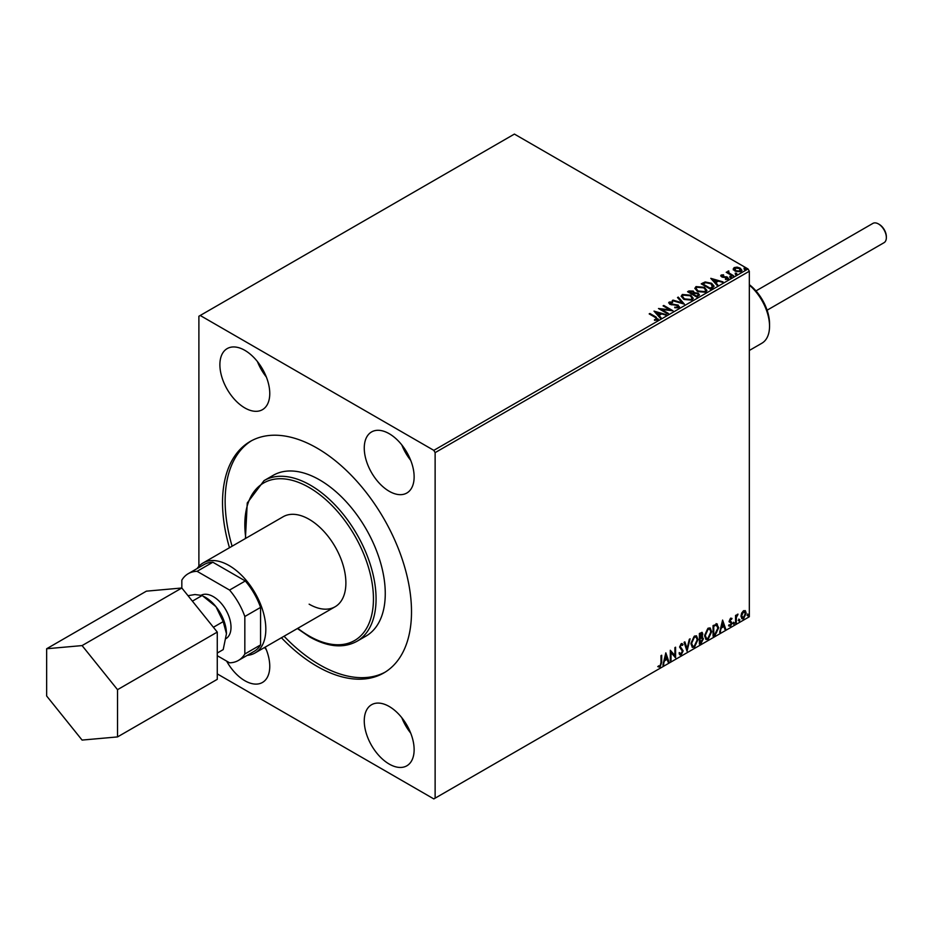 <?xml version="1.0" encoding="UTF-8"?>
<svg xmlns="http://www.w3.org/2000/svg" width="933" height="933" viewBox="0 0 933 933"><rect width="100%" height="100%" fill="white"/><g stroke="black" fill="none" stroke-linecap="round" stroke-linejoin="round"><path stroke-width="1.4" d="M389.201 706.479A35.267 20.363 60 0 1 412.234 737.548A35.267 20.363 60 0 1 406.835 765.806A35.267 20.363 60 0 1 389.201 764.069A35.267 20.363 60 0 1 366.156 732.988A35.267 20.363 60 0 1 371.567 704.73A35.267 20.363 60 0 1 389.201 706.479M265.217 647.117A35.267 20.363 60 0 1 262.465 682.455A35.267 20.363 60 0 1 244.831 680.717A35.267 20.363 60 0 1 226.637 661.124M389.201 433.693A35.267 20.363 60 0 1 412.234 464.762A35.267 20.363 60 0 1 406.835 493.021A35.267 20.363 60 0 1 389.201 491.271A35.267 20.363 60 0 1 366.156 460.202A35.267 20.363 60 0 1 371.567 431.944A35.267 20.363 60 0 1 389.201 433.693M244.831 350.341A35.267 20.363 60 0 1 267.864 381.41A35.267 20.363 60 0 1 262.465 409.669A35.267 20.363 60 0 1 244.831 407.931A35.267 20.363 60 0 1 221.786 376.85A35.267 20.363 60 0 1 227.197 348.592A35.267 20.363 60 0 1 244.831 350.341M309.138 604.176A51.968 30.008 -120 0 0 335.122 606.753A51.968 30.008 -120 0 0 343.087 565.106A51.968 30.008 -120 0 0 309.138 519.308A51.968 30.008 -120 0 0 283.154 516.742L203.091 562.961A51.968 30.008 -120 0 0 197.143 568.547M356.849 641.356L366.039 636.061A92.799 53.578 -120 0 0 380.267 561.689A92.799 53.578 -120 0 0 319.634 479.912A92.799 53.578 -120 0 0 273.241 475.317L264.051 480.623A92.799 53.578 60 0 1 310.456 485.218A92.799 53.578 60 0 1 371.077 566.996A92.799 53.578 60 0 1 356.849 641.356C343.402 648.575 327.623 647.07 309.523 636.854L297.382 628.539M281.439 637.752A133.641 77.159 -120 0 0 317.01 666.314A133.641 77.159 -120 0 0 383.836 672.938A133.641 77.159 -120 0 0 404.316 565.853A133.641 77.159 -120 0 0 317.01 448.085A133.641 77.159 -120 0 0 250.196 441.472A133.641 77.159 -120 0 0 229.471 547.729M251.525 440.726A133.641 77.159 -120 0 0 232.095 546.213M284.064 636.236A133.641 77.159 -120 0 0 319.634 664.797A133.641 77.159 -120 0 0 385.131 672.157M217.272 673.894L433.822 798.916L749.327 616.76L749.327 271.235L435.128 452.633L433.822 450.359L748.021 268.961L514.41 134.084L198.892 316.24L198.892 566.343M733.315 269.334L734.108 267.584L737.117 267.13L740.184 268.109L741.945 270.337L741.059 271.596L735.006 271.095L733.221 268.856M728.743 271.631L729.186 273.054L733.63 275.748L732.93 276.156L726.212 272.284L727.903 272.448L728.801 270.92L728.591 272.366M726.737 272.588L727.903 273.042L728.032 271.095L728.032 271.701L728.801 270.92M720.789 276.04L721.197 275.037L723.518 274.803L723.681 275.375L722.06 275.492L722.282 276.401L727.565 277.148L728.02 279.119L725.652 279.433L725.442 278.85L727.11 278.699L726.9 277.567L722.877 277.299L721.617 276.833L721.197 275.037L720.719 275.725M722.06 275.492L722.282 277.008L723.063 276.658M728.545 278.384L728.02 279.119M725.442 279.457L727.11 279.305L726.9 277.567M712.567 287.912L710.433 289.148L701.243 283.842L705.15 281.964L711.611 283.294L714.06 286.139L712.567 287.912M696.764 297.032L687.574 291.726L688.881 290.979L693.266 291.073L694.362 292.694L698.164 293.219L699.447 294.84L696.764 297.032M694.397 292.461L694.362 293.3L698.164 293.825L698.164 293.219M684.402 304.17L672.261 300.566L673.031 300.123L682.245 302.863L677.51 297.545L678.279 297.102L684.402 304.17M668.378 313.418L667.678 313.826L658.488 308.52L669.929 309.826L663.083 305.872L663.783 305.464L672.973 310.771L661.544 309.476L668.378 313.418M654.488 320.276L656.68 319.354L655.293 317.43L649.181 313.896L649.893 313.488L656.097 317.068L657.625 319.902L654.838 320.287L654.488 319.669L656.89 319.179M658.255 319.051L657.625 319.902M433.822 450.359L200.21 315.482M654.01 311.109L666.255 314.643L661.602 313.931L659.025 315.424L661.019 317.663L660.249 318.118L654.01 311.109M678.804 307.668L674.734 307.703L678.291 306.479L677.813 307.762L677.545 305.523L669.696 304.251L669.194 302.07L672.53 301.942L672.541 302.584L670.127 302.619L670.372 303.82L678.256 305.114L678.804 307.668L679.469 306.712M668.623 302.922L669.194 302.07L669.194 302.677L672.53 302.549L672.53 301.942M670.127 302.619L670.372 304.426L671.982 304.869L671.982 304.263M683.737 299.295L681.218 296.181L682.35 294.478L690.758 295.19L693.231 298.327L692.064 300.018L683.737 299.295M697.394 291.411L694.875 288.297L696.018 286.583L704.415 287.306L706.899 290.431L705.733 292.134L697.394 291.411M710.783 278.337L723.028 281.871L718.375 281.16L715.798 282.641L717.792 284.892L717.022 285.335L710.783 278.337M730.038 277.078L729.863 276.296L731.215 276.39L731.39 277.171L730.038 277.078L729.863 276.296L729.863 276.903L731.215 276.39L731.39 277.171M735.461 273.94L735.286 273.159L736.638 273.264L736.813 274.045L735.461 273.94L735.286 273.159L735.286 273.766L736.638 273.264L736.813 274.045M744.289 268.844L744.114 268.063L745.467 268.168L745.642 268.949L744.289 268.844L744.114 268.063L744.114 268.669L745.467 268.168L745.642 268.949M741.653 613.074L743.566 610.683L745.467 610.87L746.155 613.226L743.566 618.707L742.027 618.859L740.965 616.223L741.653 613.074M745.094 610.555L746.155 613.226M735.554 623.197L735.554 615.453L736.254 615.045L736.254 616.177L738.026 614.147L736.37 617.459L736.254 622.789L735.554 623.197M730.656 618.136L732.02 618.451L730.014 620.503L732.02 623.139L730.527 626.241L729.07 626.031L731.309 623.582L729.303 620.946L730.656 618.136L732.02 618.451L731.11 618.976M731.6 619.36L730.177 618.766L730.014 620.503M729.489 620.2L732.02 623.139M731.495 622.836L730.003 625.938L730.527 626.241L729.07 626.031M729.478 625.075L730.446 625.332M731.145 622.941L729.536 622.019M716.637 623.897L718.713 627.757L715.191 634.953L713.057 636.189L713.057 625.577L717.419 624.084M701.884 632.317L701.418 636.574L703.4 638.755L701.231 643.012L699.388 644.073L699.388 633.472L702.176 632.422L702.806 634.125L701.943 636.877L702.724 637.017M687.026 651.222L684.076 642.312L684.845 641.869L687.085 648.622L689.312 639.28L690.082 638.837L687.026 651.222M671.002 660.471L670.302 660.879L670.302 650.266L674.897 655.526L674.897 647.619L675.597 647.21L675.597 657.812L671.002 652.575L671.002 660.471L670.302 660.272M660.996 662.698L660.996 655.642L661.695 655.234L661.695 662.395L660.016 667.083L658.29 666.862L658.64 665.835L660.016 665.999L660.996 662.698M435.128 798.158L435.128 452.633M665.824 652.855L668.879 661.695L668.121 662.138L667.177 659.281L664.588 660.774L662.873 665.159L665.824 652.855M681.195 654.849L680.005 654.943L679.131 653.73L679.702 652.855L681.148 653.8L682.431 651.257L679.609 647.094L681.242 643.677L683.014 644.446L682.466 645.414L681.242 644.773L680.309 646.639L683.143 650.861L681.195 654.849L679.76 654.744M680.157 653.601L681.148 653.8M681.242 643.677L683.014 644.446L682.07 644.89M682.466 645.414L680.705 644.47L680.309 646.639M690.91 643.712L694.397 636.084L696.531 635.886L697.977 639.583L694.455 647.199L692.368 647.374L690.91 643.712M704.578 635.828L708.065 628.189L710.188 628.002L711.646 631.699L708.124 639.315L706.024 639.478L704.578 635.828M722.597 620.072L725.652 628.912L724.883 629.355L723.938 626.498L721.361 627.991L719.646 632.376L722.597 620.072M733.315 623.745L733.898 622.521L734.493 623.069L733.898 624.294L732.79 623.442M733.898 622.521L734.493 623.069L733.373 623.99M738.726 620.62L739.321 619.395L739.321 621.156L738.201 620.317M739.321 619.395L739.904 619.932L738.796 620.853M747.566 615.512L748.149 614.299L748.744 614.835L748.149 616.06L747.041 615.209M748.149 614.299L748.744 614.835L747.625 615.757M748.021 268.961L749.327 271.235M661.17 655.537L661.17 662.092L660.016 667.083M659.491 666.78L657.765 666.559M665.707 653.345L668.879 661.695M664.588 660.774L667.177 659.281M664.063 660.471L663.643 664.716M665.882 655.374L665.357 655.071L664.366 659.199L666.873 658.36L665.882 655.374L664.891 659.503M670.302 650.324L674.897 655.526M675.072 647.514L675.072 657.462M670.477 660.167L671.002 652.575M679.177 652.552L680.624 653.497M682.011 643.502L682.49 644.143M681.941 645.111L680.705 644.47L681.941 645.111M679.784 646.336L680.74 647.77M680.215 647.467L681.615 648.318M681.09 648.015L683.143 650.861M682.618 650.558L680.67 654.546M684.495 642.067L687.085 648.622M689.394 639.245L686.735 650.348M696.263 635.77L697.977 639.583M697.452 639.28L693.93 646.896L694.455 647.199M693.93 646.896L692.111 647.199M695.866 636.936L693.907 636.842L691.096 643L692.531 646.068M697.266 639.991L696.123 637.052L694.432 637.146L691.621 643.303L692.776 646.242L694.432 646.126L697.266 639.991M701.418 636.574L703.4 638.755M702.876 638.452L700.706 642.709L701.231 643.012M700.706 642.709L699.388 643.467M702.164 638.86L701.056 637.601L699.575 638.335L700.1 642.58L702.689 639.163L701.581 637.904L700.1 638.639L700.1 642.58M701.686 637.682L701.056 637.601L701.686 637.682M702.106 634.557L700.31 633.425L701.569 634.253L699.575 633.845L700.1 637.554L702.106 634.557L700.1 634.148L700.1 637.554M709.92 627.874L711.646 631.699M711.121 631.396L707.599 639.012L708.124 639.315M707.599 639.012L705.78 639.303M709.535 629.052L707.564 628.959L704.753 635.116L706.188 638.172M710.934 632.107L709.78 629.157L708.089 629.262L705.278 635.42L706.444 638.359L708.089 638.242L710.934 632.107M716.101 623.594L718.177 627.454L714.666 634.65L715.191 634.953M714.666 634.65L713.057 635.583M716.719 625.145L713.232 625.961L713.757 634.697L716.416 632.889L718.002 628.166L716.252 625.122L713.757 626.265L713.757 634.697M715.728 624.818L716.474 624.958M722.48 620.573L725.652 628.912M721.361 627.991L723.938 626.498M720.836 627.687L720.416 631.933M722.655 622.603L722.13 622.299L721.139 626.428L723.646 625.588L722.655 622.603L721.664 626.731M731.075 619.057L730.177 618.766L731.075 619.057M730.364 621.203L731.262 621.775M730.003 625.938L728.545 625.728M728.953 624.772L729.921 625.028M729.011 621.716L730.387 622.579M733.373 622.218L733.968 622.766M735.729 615.348L736.254 616.177M737.35 614.287L737.688 615.174M736.09 616.083L736.37 617.459M735.845 617.156L736.254 622.789M738.796 619.092L739.379 619.629M745.63 612.923L743.041 618.404L743.566 618.707M743.041 618.404L741.77 618.672M744.347 611.465L743.03 611.337L741.152 615.512L743.03 617.459M741.152 615.512L743.554 617.763L742.202 617.646M743.554 617.763L745.444 613.646L743.554 611.64L741.677 615.815M744.102 611.267L743.03 611.337M747.625 613.996L748.219 614.532M266.337 376.99A35.267 20.363 60 0 1 257.438 361.572M410.707 460.342A35.267 20.363 60 0 1 401.808 444.924M266.337 649.776A35.267 20.363 60 0 1 264.599 647.467M410.707 733.128A35.267 20.363 60 0 1 401.808 717.71M649.706 314.199L649.893 313.488M649.893 314.094L658.197 319.343M656.086 320.159L656.086 319.553M654.616 311.797L665.567 315.039M660.669 317.873L659.025 315.424M656.284 312.357L658.383 315.307L660.354 313.558L656.284 312.357L658.383 314.701L660.354 313.558M658.383 315.307L658.383 314.701M659.596 309.161L669.929 310.432L669.929 309.826M663.608 306.176L663.783 305.464M663.783 306.071L671.888 310.747M667.853 313.721L661.544 309.476M677.545 306.129L677.813 307.762L674.839 307.715L674.839 307.109M670.127 303.225L670.372 304.426L670.127 303.225M671.982 304.869L673.766 304.286M673.766 304.893L678.256 305.721L678.256 305.114M678.256 305.721L679.434 307.004M672.961 300.776L673.031 300.123M673.031 300.729L682.245 302.863M677.859 297.942L678.279 297.102M678.279 297.709L683.912 304.03M681.242 296.496L682.35 294.478M682.35 295.085L690.758 295.796L690.758 295.19M690.758 295.796L693.207 298.618M682.443 296.706L684.437 299.493L691.096 300.088L692.029 298.362M690.047 295.598L683.329 295.003L682.42 296.379L684.437 298.887L691.096 299.493L692.064 298.047L690.047 295.598M691.096 300.088L691.096 299.493M684.437 299.493L684.437 298.887M688.099 292.029L693.266 291.679L693.266 291.073M693.266 291.679L694.362 293.3M698.164 293.825L699.4 295.131M697.336 296.216L698.257 294.641L697.452 293.627L694.7 293.312L693.114 294.105L696.531 296.682L698.176 294.933M692.531 293.965L693.371 292.472L692.578 291.493L689.23 291.866L692.169 294.175L693.289 292.752M692.169 294.175L692.531 293.359M689.23 291.866L692.169 293.568M696.531 296.682L697.336 295.609M693.114 294.105L696.531 296.076M694.898 288.6L696.018 286.583M696.018 287.189L704.415 287.912L704.415 287.306M704.415 287.912L706.876 290.734M696.111 288.822L698.094 291.609L704.765 292.204L705.686 290.466M703.715 287.714L696.986 287.107L696.076 288.495L698.094 291.003L704.765 291.597L705.721 290.163L703.715 287.714M704.765 292.204L704.765 291.597M698.094 291.609L698.094 291.003M701.768 284.145L705.15 281.964M705.15 282.571L711.611 283.9L711.611 283.294M711.611 283.9L714.025 286.454M712.614 287.131L710.899 283.702L705.651 282.687L702.887 283.97L710.188 288.798L712.765 286.198M702.887 283.97L710.188 288.192L712.812 286.501M710.188 288.798L710.188 288.192M711.389 279.014L722.34 282.267M717.442 285.101L715.798 282.641M713.057 279.573L715.156 282.536L717.127 280.786L713.057 279.573L715.156 281.929L717.127 280.786M715.156 282.536L715.156 281.929M721.197 275.643L723.518 275.41M722.06 276.098L722.282 277.008L722.06 276.098M723.063 277.264L726.306 277.288L726.306 276.681M726.306 277.288L727.565 277.754L727.565 277.148M727.565 277.754L728.02 279.725M727.11 279.305L726.9 278.174L727.11 279.305M730.038 277.684L729.863 276.903M731.215 276.996L731.39 277.777M726.924 272.483L726.924 271.876M727.903 273.042L728.032 271.701M728.743 272.238L729.186 273.054M729.186 273.661L733.105 276.051M735.461 274.547L735.286 273.766M736.638 273.87L736.813 274.652M733.315 269.94L734.108 267.584M734.108 268.191L737.117 267.13M737.117 267.736L740.184 268.716L740.184 268.109M740.184 268.716L741.91 270.64M734.924 268.669L735.717 271.305L740.231 271.725L740.802 270.488M734.376 269.264L734.924 268.063L735.717 270.698L740.231 271.118L740.86 270.197L740.86 270.803M740.231 271.725L739.484 268.517L734.924 268.063M735.717 271.305L735.717 270.698M744.289 269.45L744.114 268.669M745.467 268.774L745.642 269.555M878.874 224.2A10.018 5.785 60 0 1 879.259 224.41A10.018 5.785 60 0 1 886.35 236.679L886.35 237.588A11.138 6.426 -120 0 0 878.478 223.955A11.138 6.426 -120 0 0 872.903 223.395L755.963 290.909M767.101 310.199L884.041 242.685A11.138 6.426 -120 0 0 886.35 237.588M226.078 638.569A25.004 14.438 -120 0 0 231.011 627.268A25.004 14.438 -120 0 0 220.468 602.508A25.004 14.438 -120 0 0 201.411 595.102M247.257 655.339A51.968 30.008 -120 0 0 255.059 652.972A51.968 30.008 -120 0 0 265.823 629.18A51.968 30.008 -120 0 0 243.14 576.886A51.968 30.008 -120 0 0 203.091 562.961M188.011 595.686L194.95 594.543L202.204 595.487L215.955 606.672L223.209 621.611L226.451 633.729A29.693 17.144 -120 0 0 215.955 606.672A29.693 17.144 -120 0 0 204.234 596.688M238.382 660.459L254.138 651.374A50.114 28.935 -120 0 0 260.575 644.901L260.575 607.406A50.114 28.935 -120 0 0 245.309 580.967L229.565 590.064A50.114 28.935 60 0 1 244.831 616.503L244.831 653.998A50.114 28.935 60 0 1 238.382 660.459A50.114 28.935 60 0 1 229.565 662.803L217.272 655.701M229.565 590.064L197.096 571.323A50.114 28.935 60 0 0 188.268 573.667A50.114 28.935 60 0 0 181.83 580.128L181.83 588L146.399 591.16L46.65 648.75L46.65 695.995L82.081 740.079L117.523 736.918L217.272 679.329L217.272 632.084L181.83 588L82.081 645.589L46.65 648.75M245.309 580.967L212.841 562.226A50.114 28.935 -120 0 0 204.024 564.57L188.268 573.667M260.575 607.406L244.831 616.503M260.575 644.901L244.831 653.998M212.841 562.226L197.096 571.323M226.451 633.729L223.209 649.601L217.272 653.03M192.396 601.144L202.204 595.487M213.4 627.268L223.209 621.611M117.523 736.918L117.523 689.674L217.272 632.084M117.523 689.674L82.081 645.589M749.327 284.635A34.148 19.721 60 0 1 767.707 312.112A34.148 19.721 60 0 1 769.538 323.821L769.538 326.247A37.122 21.436 -120 0 0 767.556 313.523A37.122 21.436 -120 0 0 749.327 285.078M749.327 350.47L761.853 343.239A37.122 21.436 -120 0 0 769.538 326.247M297.802 628.306A90.944 52.505 -120 0 0 309.138 636.003A90.944 52.505 -120 0 0 373.445 598.881A90.944 52.505 -120 0 0 309.138 487.493A90.944 52.505 -120 0 0 245.834 538.283M656.097 317.675L656.097 317.068M688.881 291.586L688.881 290.979M702.631 283.644L702.631 283.037M710.958 288.355L710.958 287.749M724.463 277.253L724.463 276.646M731.379 275.048L731.379 274.442M264.051 480.623L247.257 502.957L245.414 538.528M669.789 303.097L669.789 303.703M692.064 298.047L692.064 298.653M682.42 296.379L682.42 296.986M693.371 292.472L693.371 293.079M698.257 294.641L698.257 295.248M705.721 290.163L705.721 290.769M696.076 288.495L696.076 289.102M721.839 275.818L721.839 276.425M727.413 278.267L727.413 278.874M255.059 652.972L335.122 606.753M879.259 224.41L878.478 223.955"/></g></svg>
